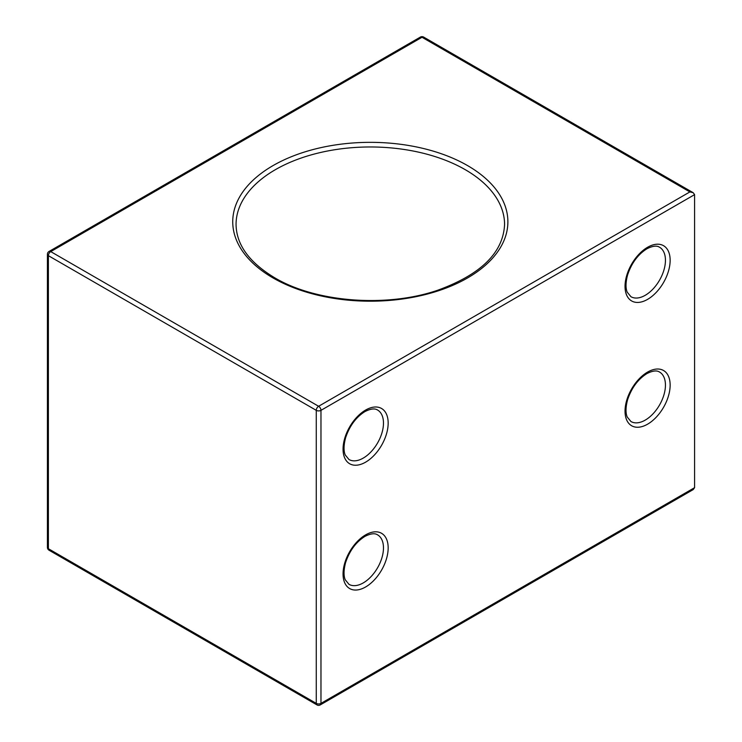 <?xml version="1.0" encoding="UTF-8"?>
<svg xmlns="http://www.w3.org/2000/svg" width="742" height="742" viewBox="0 0 742 742"><rect width="100%" height="100%" fill="white"/><g stroke="black" fill="none" stroke-linecap="round" stroke-linejoin="round"><path stroke-width="1.11" d="M689.884 191.918L422.003 37.267L50.744 251.612L318.615 406.273L689.884 191.918L693.204 192.716L694.586 194.636L694.586 487.67L693.204 489.59L320.275 704.9A3.32 1.92 -120 0 0 320.971 703.379L694.586 487.67M647.59 299.369A31.906 18.42 -60 0 1 625.033 286.347A31.906 18.42 -60 0 1 647.59 247.272A31.906 18.42 -60 0 1 670.147 260.294A31.906 18.42 -60 0 1 647.59 299.369M630.95 296.717A28.576 16.5 120 0 0 645.234 295.297A28.576 16.5 120 0 0 665.444 260.294A28.576 16.5 120 0 0 659.527 247.216C658.553 246.696 655.52 244.406 646.903 248.793C637.999 254.385 631.572 263.076 627.611 274.874C624.699 285.661 626.545 290.725 627.268 292.246L630.95 296.717M365.611 462.164A31.906 18.42 -60 0 1 343.054 449.142A31.906 18.42 -60 0 1 365.611 410.066A31.906 18.42 -60 0 1 388.168 423.098A31.906 18.42 -60 0 1 365.611 462.164M348.972 459.511A28.576 16.5 120 0 0 363.265 458.092A28.576 16.5 120 0 0 383.475 423.098A28.576 16.5 120 0 0 377.548 410.011C376.584 409.501 373.551 407.2 364.925 411.587C356.03 417.18 349.603 425.871 345.633 437.669C342.721 448.456 344.566 453.52 345.299 455.041L348.972 459.511M365.611 586.978A31.906 18.42 -60 0 1 343.054 573.956A31.906 18.42 -60 0 1 365.611 534.88A31.906 18.42 -60 0 1 388.168 547.902A31.906 18.42 -60 0 1 365.611 586.978M348.972 584.325A28.576 16.5 120 0 0 363.265 582.906A28.576 16.5 120 0 0 383.475 547.902A28.576 16.5 120 0 0 377.548 534.824C376.584 534.305 373.551 532.014 364.925 536.401C356.03 541.994 349.603 550.685 345.633 562.482C342.721 573.269 344.566 578.333 345.299 579.854L348.972 584.325M504.569 224.483A134.256 77.511 0 0 0 465.243 169.677A134.256 77.511 0 0 0 318.939 152.871A134.256 77.511 0 0 0 236.058 224.483C236.373 244.712 249.256 262.473 274.688 277.768C315.851 302.384 386.842 307.847 437.928 290.159C481.066 274.419 503.271 252.53 504.569 224.483M467.59 165.605A137.576 79.431 180 0 1 467.59 277.935A137.576 79.431 180 0 1 273.028 277.935A137.576 79.431 180 0 1 273.028 165.605A137.576 79.431 180 0 1 467.59 165.605M647.59 424.183A31.906 18.42 -60 0 1 625.033 411.161A31.906 18.42 -60 0 1 647.59 372.085A31.906 18.42 -60 0 1 670.147 385.107A31.906 18.42 -60 0 1 647.59 424.183M630.95 421.53A28.576 16.5 120 0 0 645.234 420.111A28.576 16.5 120 0 0 665.444 385.107A28.576 16.5 120 0 0 659.527 372.03C658.553 371.51 655.52 369.21 646.903 373.606C637.999 379.199 631.572 387.89 627.611 399.688C624.699 410.474 626.545 415.539 627.268 417.06L630.95 421.53M694.586 194.636L320.971 410.345L320.971 703.379A3.32 1.92 0 0 1 316.268 703.379L316.268 410.345L48.388 255.684L48.388 548.718L316.268 703.379A3.32 1.92 120 0 0 316.955 704.9L49.083 550.239A3.32 1.92 -60 0 1 48.388 548.718A3.32 1.92 0 0 1 47.414 547.364A3.32 3.32 0 0 0 49.083 550.239M47.414 254.33A3.32 1.92 0 0 0 48.388 255.684A3.32 1.92 -60 0 1 50.744 251.612A3.32 1.92 60 0 0 49.083 251.445A3.32 3.32 0 0 0 47.414 254.33L47.414 547.364M316.268 410.345A3.32 1.92 0 0 0 320.971 410.345A3.32 1.92 60 0 0 318.615 406.273A3.32 1.92 120 0 0 316.268 410.345M420.343 37.1A3.32 1.92 60 0 1 422.003 37.267A3.32 1.92 120 0 1 423.673 37.1A3.32 3.32 0 0 0 420.343 37.1L49.083 251.445M316.955 704.9A3.32 3.32 0 0 0 320.275 704.9M693.204 192.716L423.673 37.1"/></g></svg>
